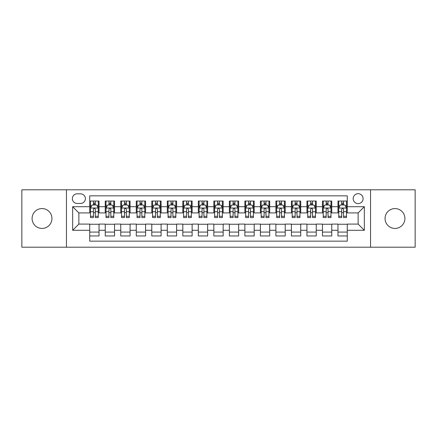 <?xml version="1.0" encoding="UTF-8"?>
<svg xmlns="http://www.w3.org/2000/svg" width="437" height="437" viewBox="0 0 437 437"><rect width="100%" height="100%" fill="white"/><g stroke="black" fill="none" stroke-linecap="round" stroke-linejoin="round"><path stroke-width="0.66" d="M394.982 208.569A9.931 9.931 0 0 0 385.052 218.5A9.931 9.931 0 0 0 394.982 228.431A9.931 9.931 0 0 0 404.908 218.5A9.931 9.931 0 0 0 394.982 208.569M42.018 208.569A9.931 9.931 0 0 0 32.092 218.5A9.931 9.931 0 0 0 42.018 228.431A9.931 9.931 0 0 0 51.948 218.5A9.931 9.931 0 0 0 42.018 208.569M358.132 193.678A4.965 4.965 0 0 0 353.167 198.638A4.965 4.965 0 0 0 358.132 203.604A4.965 4.965 0 0 0 363.098 198.638A4.965 4.965 0 0 0 358.132 193.678M370.543 247.2L415.15 247.2L415.15 189.8L370.543 189.8L370.543 247.2L66.457 247.2L66.457 189.8L21.85 189.8L21.85 247.2L66.457 247.2M347.273 201.047L337.965 201.047L337.965 206.706L331.759 206.706L331.759 212.917L337.965 212.917L337.965 206.706M331.759 206.706L331.759 201.047L322.451 201.047L322.451 206.706L316.241 206.706L316.241 212.917L322.451 212.917L322.451 206.706M316.241 206.706L316.241 201.047L306.932 201.047L306.932 206.706L300.727 206.706L300.727 212.917L306.932 212.917L306.932 206.706M300.727 206.706L300.727 201.047L291.419 201.047L291.419 206.706L285.214 206.706L285.214 212.917L291.419 212.917L291.419 206.706M285.214 206.706L285.214 201.047L275.905 201.047L275.905 206.706L269.7 206.706L269.7 212.917L275.905 212.917L275.905 206.706M269.7 206.706L269.7 201.047L260.392 201.047L260.392 206.706L254.187 206.706L254.187 212.917L260.392 212.917L260.392 206.706M254.187 206.706L254.187 201.047L244.873 201.047L244.873 206.706L238.668 206.706L238.668 212.917L244.873 212.917L244.873 206.706M238.668 206.706L238.668 201.047L229.359 201.047L229.359 206.706L223.154 206.706L223.154 212.917L229.359 212.917L229.359 206.706M223.154 206.706L223.154 201.047L213.846 201.047L213.846 206.706L207.641 206.706L207.641 212.917L213.846 212.917L213.846 206.706M207.641 206.706L207.641 201.047L198.332 201.047L198.332 206.706L192.127 206.706L192.127 212.917L198.332 212.917L198.332 206.706M192.127 206.706L192.127 201.047L182.813 201.047L182.813 206.706L176.608 206.706L176.608 212.917L182.813 212.917L182.813 206.706M176.608 206.706L176.608 201.047L167.3 201.047L167.3 206.706L161.095 206.706L161.095 212.917L167.3 212.917L167.3 206.706M161.095 206.706L161.095 201.047L151.786 201.047L151.786 206.706L145.581 206.706L145.581 212.917L151.786 212.917L151.786 206.706M145.581 206.706L145.581 201.047L136.273 201.047L136.273 206.706L130.068 206.706L130.068 212.917L136.273 212.917L136.273 206.706M130.068 206.706L130.068 201.047L120.759 201.047L120.759 206.706L114.549 206.706L114.549 212.917L120.759 212.917L120.759 206.706M114.549 206.706L114.549 201.047L105.241 201.047L105.241 212.917L99.035 212.917L99.035 201.047L89.727 201.047M89.727 235.953L99.035 235.953L99.035 224.083L105.241 224.083L105.241 235.953L114.549 235.953L114.549 224.083L120.759 224.083L120.759 230.294L114.549 230.294M120.759 230.294L120.759 235.953L130.068 235.953L130.068 224.083L136.273 224.083L136.273 230.294L130.068 230.294M136.273 230.294L136.273 235.953L145.581 235.953L145.581 224.083L151.786 224.083L151.786 230.294L145.581 230.294M151.786 230.294L151.786 235.953L161.095 235.953L161.095 224.083L167.3 224.083L167.3 230.294L161.095 230.294M167.3 230.294L167.3 235.953L176.608 235.953L176.608 224.083L182.813 224.083L182.813 230.294L176.608 230.294M182.813 230.294L182.813 235.953L192.127 235.953L192.127 224.083L198.332 224.083L198.332 230.294L192.127 230.294M198.332 230.294L198.332 235.953L207.641 235.953L207.641 224.083L213.846 224.083L213.846 230.294L207.641 230.294M213.846 230.294L213.846 235.953L223.154 235.953L223.154 224.083L229.359 224.083L229.359 230.294L223.154 230.294M229.359 230.294L229.359 235.953L238.668 235.953L238.668 224.083L244.873 224.083L244.873 230.294L238.668 230.294M244.873 230.294L244.873 235.953L254.187 235.953L254.187 224.083L260.392 224.083L260.392 230.294L254.187 230.294M260.392 230.294L260.392 235.953L269.7 235.953L269.7 224.083L275.905 224.083L275.905 230.294L269.7 230.294M275.905 230.294L275.905 235.953L285.214 235.953L285.214 224.083L291.419 224.083L291.419 230.294L285.214 230.294M291.419 230.294L291.419 235.953L300.727 235.953L300.727 224.083L306.932 224.083L306.932 230.294L300.727 230.294M306.932 230.294L306.932 235.953L316.241 235.953L316.241 224.083L322.451 224.083L322.451 230.294L316.241 230.294M322.451 230.294L322.451 235.953L331.759 235.953L331.759 224.083L337.965 224.083L337.965 230.294L331.759 230.294M77.158 203.451L80.572 203.451A4.807 4.807 0 0 0 85.384 198.638A4.807 4.807 0 0 0 80.572 193.831L77.158 193.831A4.807 4.807 0 0 0 72.351 198.638A4.807 4.807 0 0 0 77.158 203.451M370.543 189.8L66.457 189.8M347.273 206.706L347.273 195.847L89.727 195.847L89.727 212.917L78.868 212.917L78.868 224.083L89.727 224.083L89.727 241.153L347.273 241.153L347.273 224.083L358.132 224.083L358.132 212.917L347.273 212.917L347.273 206.706L364.338 206.706L364.338 230.294L347.273 230.294M89.727 230.294L72.662 230.294L72.662 206.706L89.727 206.706M337.965 230.294L337.965 235.953L347.273 235.953M89.727 204.926L90.503 204.926M93.452 204.926L95.315 204.926M98.259 204.926L99.035 204.926M89.727 212.759L90.503 212.759M93.452 212.759L95.315 212.759M98.259 212.759L99.035 212.759M89.727 224.241L99.035 224.241M89.727 232.074L99.035 232.074M105.241 212.759L106.016 212.759M108.966 212.759L110.829 212.759M113.773 212.759L114.549 212.759M105.241 204.926L106.016 204.926M108.966 204.926L110.829 204.926M113.773 204.926L114.549 204.926M105.241 224.241L114.549 224.241M105.241 232.074L114.549 232.074M120.759 224.241L130.068 224.241M120.759 232.074L130.068 232.074M120.759 204.926L121.535 204.926M124.479 204.926L126.342 204.926M129.292 204.926L130.068 204.926M120.759 212.759L121.535 212.759M124.479 212.759L126.342 212.759M129.292 212.759L130.068 212.759M136.273 224.241L145.581 224.241M136.273 232.074L145.581 232.074M136.273 204.926L137.049 204.926M139.993 204.926L141.856 204.926M144.805 204.926L145.581 204.926M136.273 212.759L137.049 212.759M139.993 212.759L141.856 212.759M144.805 212.759L145.581 212.759M151.786 224.241L161.095 224.241M151.786 232.074L161.095 232.074M151.786 204.926L152.562 204.926M155.512 204.926L157.369 204.926M160.319 204.926L161.095 204.926M151.786 212.759L152.562 212.759M155.512 212.759L157.369 212.759M160.319 212.759L161.095 212.759M167.3 224.241L176.608 224.241M167.3 232.074L176.608 232.074M167.3 204.926L168.076 204.926M171.025 204.926L172.888 204.926M175.832 204.926L176.608 204.926M167.3 212.759L168.076 212.759M171.025 212.759L172.888 212.759M175.832 212.759L176.608 212.759M182.813 224.241L192.127 224.241M182.813 232.074L192.127 232.074M182.813 204.926L183.589 204.926M186.539 204.926L188.402 204.926M191.351 204.926L192.127 204.926M182.813 212.759L183.589 212.759M186.539 212.759L188.402 212.759M191.351 212.759L192.127 212.759M198.332 224.241L207.641 224.241M198.332 232.074L207.641 232.074M198.332 204.926L199.108 204.926M202.052 204.926L203.915 204.926M206.865 204.926L207.641 204.926M198.332 212.759L199.108 212.759M202.052 212.759L203.915 212.759M206.865 212.759L207.641 212.759M213.846 224.241L223.154 224.241M213.846 232.074L223.154 232.074M213.846 204.926L214.622 204.926M217.571 204.926L219.429 204.926M222.378 204.926L223.154 204.926M213.846 212.759L214.622 212.759M217.571 212.759L219.429 212.759M222.378 212.759L223.154 212.759M229.359 224.241L238.668 224.241M229.359 232.074L238.668 232.074M229.359 204.926L230.135 204.926M233.085 204.926L234.948 204.926M237.892 204.926L238.668 204.926M229.359 212.759L230.135 212.759M233.085 212.759L234.948 212.759M237.892 212.759L238.668 212.759M244.873 224.241L254.187 224.241M244.873 232.074L254.187 232.074M244.873 204.926L245.649 204.926M248.598 204.926L250.461 204.926M253.411 204.926L254.187 204.926M244.873 212.759L245.649 212.759M248.598 212.759L250.461 212.759M253.411 212.759L254.187 212.759M260.392 224.241L269.7 224.241M260.392 232.074L269.7 232.074M260.392 204.926L261.168 204.926M264.112 204.926L265.975 204.926M268.924 204.926L269.7 204.926M260.392 212.759L261.168 212.759M264.112 212.759L265.975 212.759M268.924 212.759L269.7 212.759M275.905 224.241L285.214 224.241M275.905 232.074L285.214 232.074M275.905 204.926L276.681 204.926M279.631 204.926L281.488 204.926M284.438 204.926L285.214 204.926M275.905 212.759L276.681 212.759M279.631 212.759L281.488 212.759M284.438 212.759L285.214 212.759M291.419 224.241L300.727 224.241M291.419 232.074L300.727 232.074M291.419 204.926L292.195 204.926M295.144 204.926L297.007 204.926M299.951 204.926L300.727 204.926M291.419 212.759L292.195 212.759M295.144 212.759L297.007 212.759M299.951 212.759L300.727 212.759M306.932 224.241L316.241 224.241M306.932 232.074L316.241 232.074M306.932 204.926L307.708 204.926M310.658 204.926L312.521 204.926M315.465 204.926L316.241 204.926M306.932 212.759L307.708 212.759M310.658 212.759L312.521 212.759M315.465 212.759L316.241 212.759M322.451 224.241L331.759 224.241M322.451 232.074L331.759 232.074M322.451 204.926L323.227 204.926M326.171 204.926L328.034 204.926M330.984 204.926L331.759 204.926M322.451 212.759L323.227 212.759M326.171 212.759L328.034 212.759M330.984 212.759L331.759 212.759M337.965 224.241L347.273 224.241M337.965 232.074L347.273 232.074M337.965 204.926L338.741 204.926M341.685 204.926L343.548 204.926M346.497 204.926L347.273 204.926M337.965 212.759L338.741 212.759M341.685 212.759L343.548 212.759M346.497 212.759L347.273 212.759M78.868 212.917L72.662 206.706M78.868 224.083L72.662 230.294M364.338 206.706L358.132 212.917M364.338 230.294L358.132 224.083M95.315 203.063L93.452 203.063M98.259 216.304L95.315 216.304L95.315 217.571L98.259 217.571L98.259 208.105L96.708 205.002L92.054 205.002L90.503 208.105L90.503 217.571L93.452 217.571L93.452 216.304L90.503 216.304M90.503 208.105L90.503 201.047M98.259 208.105L98.259 201.047M93.452 205.002L93.452 201.047M95.315 201.047L95.315 205.002M95.315 216.304L95.315 209.268C94.692 208.072 94.07 208.072 93.452 209.268L93.452 216.304M110.829 203.063L108.966 203.063M113.773 216.304L110.829 216.304L110.829 217.571L113.773 217.571L113.773 208.105L112.222 205.002L107.568 205.002L106.016 208.105L106.016 217.571L108.966 217.571L108.966 216.304L106.016 216.304M106.016 208.105L106.016 201.047M113.773 208.105L113.773 201.047M108.966 205.002L108.966 201.047M110.829 201.047L110.829 205.002M110.829 216.304L110.829 209.268C110.206 208.072 109.589 208.072 108.966 209.268L108.966 216.304M126.342 203.063L124.479 203.063M129.292 216.304L126.342 216.304L126.342 217.571L129.292 217.571L129.292 208.105L127.741 205.002L123.087 205.002L121.535 208.105L121.535 217.571L124.479 217.571L124.479 216.304L121.535 216.304M121.535 208.105L121.535 201.047M129.292 208.105L129.292 201.047M124.479 205.002L124.479 201.047M126.342 201.047L126.342 205.002M126.342 216.304L126.342 209.268C125.725 208.072 125.102 208.072 124.479 209.268L124.479 216.304M141.856 203.063L139.993 203.063M144.805 216.304L141.856 216.304L141.856 217.571L144.805 217.571L144.805 208.105L143.254 205.002L138.6 205.002L137.049 208.105L137.049 217.571L139.993 217.571L139.993 216.304L137.049 216.304M137.049 208.105L137.049 201.047M144.805 208.105L144.805 201.047M139.993 205.002L139.993 201.047M141.856 201.047L141.856 205.002M141.856 216.304L141.856 209.268C141.238 208.072 140.616 208.072 139.993 209.268L139.993 216.304M157.369 203.063L155.512 203.063M160.319 216.304L157.369 216.304L157.369 217.571L160.319 217.571L160.319 208.105L158.768 205.002L154.114 205.002L152.562 208.105L152.562 217.571L155.512 217.571L155.512 216.304L152.562 216.304M152.562 208.105L152.562 201.047M160.319 208.105L160.319 201.047M155.512 205.002L155.512 201.047M157.369 201.047L157.369 205.002M157.369 216.304L157.369 209.268C156.752 208.072 156.129 208.072 155.512 209.268L155.512 216.304M172.888 203.063L171.025 203.063M175.832 216.304L172.888 216.304L172.888 217.571L175.832 217.571L175.832 208.105L174.281 205.002L169.627 205.002L168.076 208.105L168.076 217.571L171.025 217.571L171.025 216.304L168.076 216.304M168.076 208.105L168.076 201.047M175.832 208.105L175.832 201.047M171.025 205.002L171.025 201.047M172.888 201.047L172.888 205.002M172.888 216.304L172.888 209.268C172.265 208.072 171.648 208.072 171.025 209.268L171.025 216.304M188.402 203.063L186.539 203.063M191.351 216.304L188.402 216.304L188.402 217.571L191.351 217.571L191.351 208.105L189.8 205.002L185.141 205.002L183.589 208.105L183.589 217.571L186.539 217.571L186.539 216.304L183.589 216.304M183.589 208.105L183.589 201.047M191.351 208.105L191.351 201.047M186.539 205.002L186.539 201.047M188.402 201.047L188.402 205.002M188.402 216.304L188.402 209.268C187.779 208.072 187.162 208.072 186.539 209.268L186.539 216.304M203.915 203.063L202.052 203.063M206.865 216.304L203.915 216.304L203.915 217.571L206.865 217.571L206.865 208.105L205.314 205.002L200.659 205.002L199.108 208.105L199.108 217.571L202.052 217.571L202.052 216.304L199.108 216.304M199.108 208.105L199.108 201.047M206.865 208.105L206.865 201.047M202.052 205.002L202.052 201.047M203.915 201.047L203.915 205.002M203.915 216.304L203.915 209.268C203.298 208.072 202.675 208.072 202.052 209.268L202.052 216.304M219.429 203.063L217.571 203.063M222.378 216.304L219.429 216.304L219.429 217.571L222.378 217.571L222.378 208.105L220.827 205.002L216.173 205.002L214.622 208.105L214.622 217.571L217.571 217.571L217.571 216.304L214.622 216.304M214.622 208.105L214.622 201.047M222.378 208.105L222.378 201.047M217.571 205.002L217.571 201.047M219.429 201.047L219.429 205.002M219.429 216.304L219.429 209.268C218.811 208.072 218.189 208.072 217.571 209.268L217.571 216.304M234.948 203.063L233.085 203.063M237.892 216.304L234.948 216.304L234.948 217.571L237.892 217.571L237.892 208.105L236.341 205.002L231.686 205.002L230.135 208.105L230.135 217.571L233.085 217.571L233.085 216.304L230.135 216.304M230.135 208.105L230.135 201.047M237.892 208.105L237.892 201.047M233.085 205.002L233.085 201.047M234.948 201.047L234.948 205.002M234.948 216.304L234.948 209.268C234.325 208.072 233.708 208.072 233.085 209.268L233.085 216.304M250.461 203.063L248.598 203.063M253.411 216.304L250.461 216.304L250.461 217.571L253.411 217.571L253.411 208.105L251.859 205.002L247.2 205.002L245.649 208.105L245.649 217.571L248.598 217.571L248.598 216.304L245.649 216.304M245.649 208.105L245.649 201.047M253.411 208.105L253.411 201.047M248.598 205.002L248.598 201.047M250.461 201.047L250.461 205.002M250.461 216.304L250.461 209.268C249.838 208.072 249.221 208.072 248.598 209.268L248.598 216.304M265.975 203.063L264.112 203.063M268.924 216.304L265.975 216.304L265.975 217.571L268.924 217.571L268.924 208.105L267.373 205.002L262.719 205.002L261.168 208.105L261.168 217.571L264.112 217.571L264.112 216.304L261.168 216.304M261.168 208.105L261.168 201.047M268.924 208.105L268.924 201.047M264.112 205.002L264.112 201.047M265.975 201.047L265.975 205.002M265.975 216.304L265.975 209.268C265.357 208.072 264.735 208.072 264.112 209.268L264.112 216.304M281.488 203.063L279.631 203.063M284.438 216.304L281.488 216.304L281.488 217.571L284.438 217.571L284.438 208.105L282.886 205.002L278.232 205.002L276.681 208.105L276.681 217.571L279.631 217.571L279.631 216.304L276.681 216.304M276.681 208.105L276.681 201.047M284.438 208.105L284.438 201.047M279.631 205.002L279.631 201.047M281.488 201.047L281.488 205.002M281.488 216.304L281.488 209.268C280.871 208.072 280.248 208.072 279.631 209.268L279.631 216.304M297.007 203.063L295.144 203.063M299.951 216.304L297.007 216.304L297.007 217.571L299.951 217.571L299.951 208.105L298.4 205.002L293.746 205.002L292.195 208.105L292.195 217.571L295.144 217.571L295.144 216.304L292.195 216.304M292.195 208.105L292.195 201.047M299.951 208.105L299.951 201.047M295.144 205.002L295.144 201.047M297.007 201.047L297.007 205.002M297.007 216.304L297.007 209.268C296.384 208.072 295.767 208.072 295.144 209.268L295.144 216.304M312.521 203.063L310.658 203.063M315.465 216.304L312.521 216.304L312.521 217.571L315.465 217.571L315.465 208.105L313.913 205.002L309.259 205.002L307.708 208.105L307.708 217.571L310.658 217.571L310.658 216.304L307.708 216.304M307.708 208.105L307.708 201.047M315.465 208.105L315.465 201.047M310.658 205.002L310.658 201.047M312.521 201.047L312.521 205.002M312.521 216.304L312.521 209.268C311.898 208.072 311.281 208.072 310.658 209.268L310.658 216.304M328.034 203.063L326.171 203.063M330.984 216.304L328.034 216.304L328.034 217.571L330.984 217.571L330.984 208.105L329.432 205.002L324.778 205.002L323.227 208.105L323.227 217.571L326.171 217.571L326.171 216.304L323.227 216.304M323.227 208.105L323.227 201.047M330.984 208.105L330.984 201.047M326.171 205.002L326.171 201.047M328.034 201.047L328.034 205.002M328.034 216.304L328.034 209.268C327.417 208.072 326.794 208.072 326.171 209.268L326.171 216.304M343.548 203.063L341.685 203.063M346.497 216.304L343.548 216.304L343.548 217.571L346.497 217.571L346.497 208.105L344.946 205.002L340.292 205.002L338.741 208.105L338.741 217.571L341.685 217.571L341.685 216.304L338.741 216.304M338.741 208.105L338.741 201.047M346.497 208.105L346.497 201.047M341.685 205.002L341.685 201.047M343.548 201.047L343.548 205.002M343.548 216.304L343.548 209.268C342.93 208.072 342.308 208.072 341.685 209.268L341.685 216.304M105.241 230.294L99.035 230.294M105.241 206.706L99.035 206.706M98.221 208.028L90.541 208.028M90.503 205.854L91.628 205.854M97.134 205.854L98.259 205.854M93.452 211.699L90.503 211.699M98.259 211.699L95.315 211.699M95.315 204.052L93.452 204.052M113.735 208.028L106.054 208.028M106.016 205.854L107.141 205.854M112.653 205.854L113.773 205.854M108.966 211.699L106.016 211.699M113.773 211.699L110.829 211.699M110.829 204.052L108.966 204.052M129.254 208.028L121.573 208.028M121.535 205.854L122.655 205.854M128.167 205.854L129.292 205.854M124.479 211.699L121.535 211.699M129.292 211.699L126.342 211.699M126.342 204.052L124.479 204.052M144.767 208.028L137.087 208.028M137.049 205.854L138.174 205.854M143.68 205.854L144.805 205.854M139.993 211.699L137.049 211.699M144.805 211.699L141.856 211.699M141.856 204.052L139.993 204.052M160.281 208.028L152.6 208.028M152.562 205.854L153.687 205.854M159.194 205.854L160.319 205.854M155.512 211.699L152.562 211.699M160.319 211.699L157.369 211.699M157.369 204.052L155.512 204.052M175.794 208.028L168.114 208.028M168.076 205.854L169.201 205.854M174.707 205.854L175.832 205.854M171.025 211.699L168.076 211.699M175.832 211.699L172.888 211.699M172.888 204.052L171.025 204.052M191.308 208.028L183.633 208.028M183.589 205.854L184.714 205.854M190.226 205.854L191.351 205.854M186.539 211.699L183.589 211.699M191.351 211.699L188.402 211.699M188.402 204.052L186.539 204.052M206.827 208.028L199.146 208.028M199.108 205.854L200.233 205.854M205.74 205.854L206.865 205.854M202.052 211.699L199.108 211.699M206.865 211.699L203.915 211.699M203.915 204.052L202.052 204.052M222.34 208.028L214.66 208.028M214.622 205.854L215.747 205.854M221.253 205.854L222.378 205.854M217.571 211.699L214.622 211.699M222.378 211.699L219.429 211.699M219.429 204.052L217.571 204.052M237.854 208.028L230.173 208.028M230.135 205.854L231.26 205.854M236.767 205.854L237.892 205.854M233.085 211.699L230.135 211.699M237.892 211.699L234.948 211.699M234.948 204.052L233.085 204.052M253.367 208.028L245.692 208.028M245.649 205.854L246.774 205.854M252.286 205.854L253.411 205.854M248.598 211.699L245.649 211.699M253.411 211.699L250.461 211.699M250.461 204.052L248.598 204.052M268.886 208.028L261.206 208.028M261.168 205.854L262.293 205.854M267.799 205.854L268.924 205.854M264.112 211.699L261.168 211.699M268.924 211.699L265.975 211.699M265.975 204.052L264.112 204.052M284.4 208.028L276.719 208.028M276.681 205.854L277.806 205.854M283.313 205.854L284.438 205.854M279.631 211.699L276.681 211.699M284.438 211.699L281.488 211.699M281.488 204.052L279.631 204.052M299.913 208.028L292.233 208.028M292.195 205.854L293.32 205.854M298.826 205.854L299.951 205.854M295.144 211.699L292.195 211.699M299.951 211.699L297.007 211.699M297.007 204.052L295.144 204.052M315.427 208.028L307.746 208.028M307.708 205.854L308.833 205.854M314.345 205.854L315.465 205.854M310.658 211.699L307.708 211.699M315.465 211.699L312.521 211.699M312.521 204.052L310.658 204.052M330.946 208.028L323.265 208.028M323.227 205.854L324.347 205.854M329.859 205.854L330.984 205.854M326.171 211.699L323.227 211.699M330.984 211.699L328.034 211.699M328.034 204.052L326.171 204.052M346.459 208.028L338.779 208.028M338.741 205.854L339.866 205.854M345.372 205.854L346.497 205.854M341.685 211.699L338.741 211.699M346.497 211.699L343.548 211.699M343.548 204.052L341.685 204.052"/></g></svg>
